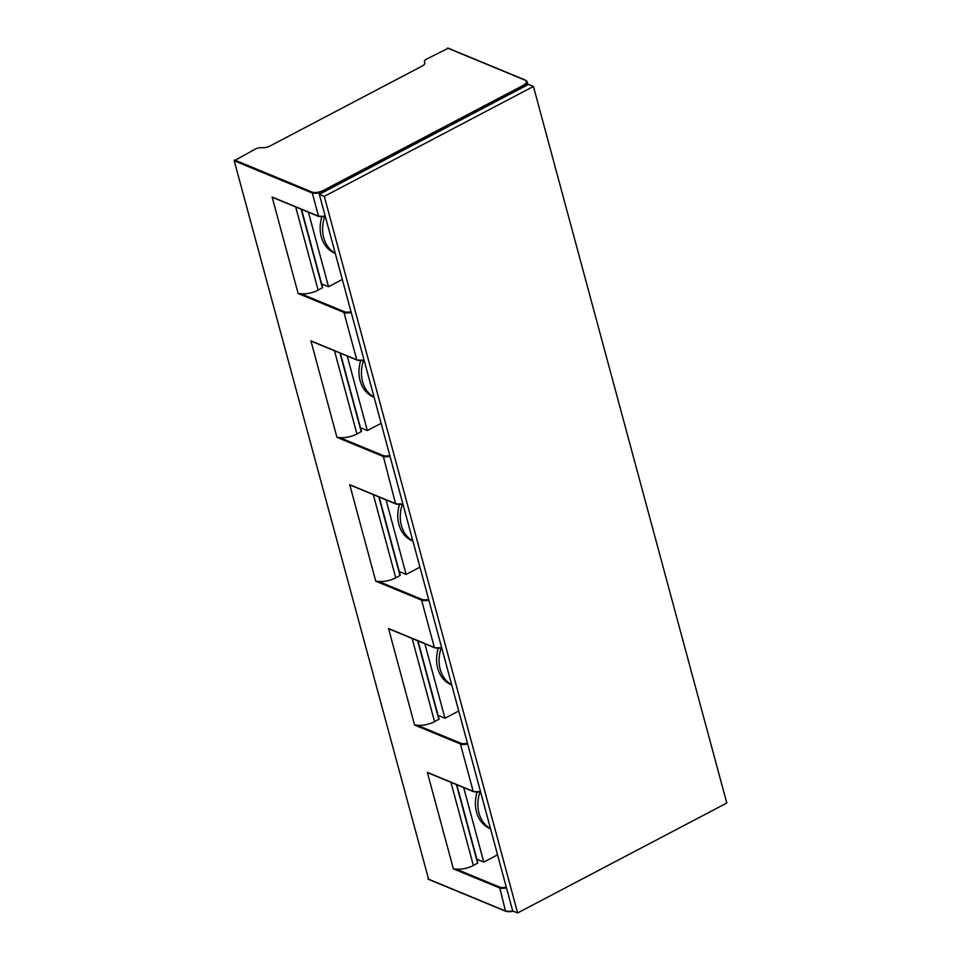 <?xml version="1.0" encoding="UTF-8"?>
<svg xmlns="http://www.w3.org/2000/svg" width="961" height="961" viewBox="0 0 961 961"><rect width="100%" height="100%" fill="white"/><g stroke="black" fill="none" stroke-linecap="round" stroke-linejoin="round"><path stroke-width="1.44" d="M451.682 684.809A32.746 26.223 -67.5 0 1 441.207 647.954M438.288 648.291A32.746 26.223 112.5 0 0 451.358 684.821L451.73 684.977M438.084 715.392L444.955 718.239L424.858 643.738M444.955 718.239L458.745 710.996M506.471 887.856A8.937 3.712 164.9 0 1 499.215 887.808L453.388 868.864L427.345 772.368L473.172 791.311L460.403 743.97L414.575 725.026L417.218 725.207A14.883 6.174 -15.1 0 0 434.564 721.663L439.081 719.128L417.891 640.855M517.631 912.95L512.693 910.908L319.34 194.326L528.502 84.4L533.439 86.442L324.289 196.368L517.631 912.95L726.792 803.024L533.439 86.442M319.34 194.326L324.289 196.368M448.114 48.326L426.588 59.065A5.153 2.138 164.9 0 0 424.45 61.528L424.762 63.126A5.958 2.475 -15.1 0 1 422.299 65.973L269.645 146.192A5.958 2.475 -15.1 0 1 263.879 147.682L260.455 147.718A5.153 2.138 164.9 0 0 255.458 149.003L234.208 160.775L428.594 879.195M399.271 571.555L406.143 574.402L419.933 567.158M414.575 725.026L388.532 628.518L434.36 647.474L421.591 600.132L375.763 581.189L378.406 581.369A14.883 6.174 -15.1 0 0 395.752 577.825L400.269 575.291L379.078 497.017M375.763 581.189L349.732 484.68L352.651 485.906M295.676 206.951L318.127 290.15A14.883 6.174 -15.1 0 1 300.781 293.682L298.138 293.501L272.107 197.005L275.026 198.23M321.647 283.879L328.53 286.726L342.32 279.471M318.127 290.15L322.656 287.603L301.454 209.342M328.53 286.726L308.421 212.213M321.863 216.778A32.746 26.223 112.5 0 0 334.921 253.296L335.293 253.452M335.245 253.284A32.746 26.223 -67.5 0 1 324.77 216.429M360.459 427.717L367.33 430.564L381.121 423.308M390.034 456.331A8.937 3.712 164.9 0 1 382.778 456.295L336.951 437.351L339.593 437.531A14.883 6.174 -15.1 0 0 356.939 433.988L361.468 431.441L340.266 353.18M367.33 430.564L347.233 356.05M360.663 360.615A32.746 26.223 112.5 0 0 373.733 397.133L374.105 397.289M374.057 397.133A32.746 26.223 -67.5 0 1 363.582 360.267M336.951 437.351L310.92 340.843L313.839 342.068M388.532 628.518L391.463 629.755M476.884 859.242L483.767 862.077L497.558 854.834M483.767 862.077L463.67 787.576M477.1 792.128A32.746 26.223 112.5 0 0 490.17 828.658L490.542 828.814M453.388 868.864L456.031 869.044A14.883 6.174 -15.1 0 0 473.377 865.501L477.893 862.966L456.703 784.693M427.345 772.368L430.276 773.593M490.494 828.646A32.746 26.223 -67.5 0 1 480.019 791.792M406.143 574.402L386.046 499.9M399.476 504.453A32.746 26.223 112.5 0 0 412.545 540.983L412.918 541.127M412.87 540.971A32.746 26.223 -67.5 0 1 402.395 504.117M441.616 647.51A8.937 3.712 -15.1 0 1 434.36 647.474L434.985 647.738A8.337 3.46 -15.1 0 0 441.7 647.798M417.218 725.207L460.739 743.201A8.337 3.46 164.9 0 0 467.454 743.249M447.502 48.074L525.595 80.388A8.937 3.712 164.9 0 1 527.084 81.805A8.937 3.712 164.9 0 1 523.409 86.178L323.761 191.095L323.977 191.888M524.982 80.111A8.337 3.46 164.9 0 1 522.94 85.517L323.292 190.446L323.761 191.095A8.937 3.712 164.9 0 1 311.688 192.801L234.208 160.775M325.262 216.273A8.337 3.46 -15.1 0 1 318.547 216.225L312.025 192.032A8.337 3.46 164.9 0 0 323.292 190.446M272.107 197.005L317.935 215.949A8.937 3.712 -15.1 0 0 325.19 215.985M523.625 86.958L522.94 85.517M506.267 887.087A8.337 3.46 164.9 0 1 499.552 887.039L505.462 910.956A8.937 3.712 -15.1 0 0 512.838 910.968M513.306 911.16A8.337 3.46 -15.1 0 1 506.075 911.232L427.981 878.931M349.732 484.68L396.172 503.9A8.337 3.46 -15.1 0 0 402.887 503.948M378.406 581.369L421.927 599.364A8.337 3.46 164.9 0 0 428.642 599.412M389.83 455.574A8.337 3.46 164.9 0 1 383.115 455.514L395.548 503.624A8.937 3.712 -15.1 0 0 402.803 503.672M373.3 494.627L395.752 577.825M310.92 340.843L356.747 359.786L343.966 312.457L298.138 293.501M234.544 159.994L312.025 192.032M300.781 293.682L344.302 311.676A8.337 3.46 164.9 0 0 351.017 311.724M363.991 359.834A8.937 3.712 -15.1 0 1 356.747 359.786L357.36 360.063A8.337 3.46 -15.1 0 0 364.075 360.111M339.593 437.531L383.115 455.514M334.488 350.789L356.939 433.988M351.221 312.493A8.937 3.712 164.9 0 1 343.966 312.457L344.302 311.676M322.403 287.892L301.177 209.222M361.216 431.741L339.99 353.059M428.846 600.169A8.937 3.712 164.9 0 1 421.591 600.132L421.927 599.364M412.113 638.464L434.564 721.663M438.841 719.417L417.615 640.735M467.659 744.018A8.937 3.712 164.9 0 1 460.403 743.97L460.739 743.201M480.5 791.636A8.337 3.46 -15.1 0 1 473.797 791.576L473.172 791.311A8.937 3.712 -15.1 0 0 480.428 791.347M456.031 869.044L499.552 887.039M450.925 782.302L473.377 865.501M477.653 863.254L456.427 784.584M400.028 575.579L378.802 496.897M273.645 197.834L318.175 216.249L325.274 216.321M527.877 84.724L527.084 81.805L525.355 80.087L447.874 48.05M428.234 879.231L505.702 911.256L513.39 911.196M351.258 485.521L395.8 503.924L402.899 504.008M364.087 360.171L356.987 360.087L312.457 341.672M301.538 209.366L322.656 287.603M340.35 353.216L361.468 431.441M390.07 629.359L434.612 647.774L441.712 647.846M417.975 640.891L439.081 719.128M428.882 773.197L473.425 791.612L480.524 791.684M456.787 784.729L477.893 862.966M379.163 497.053L400.269 575.291"/></g></svg>
